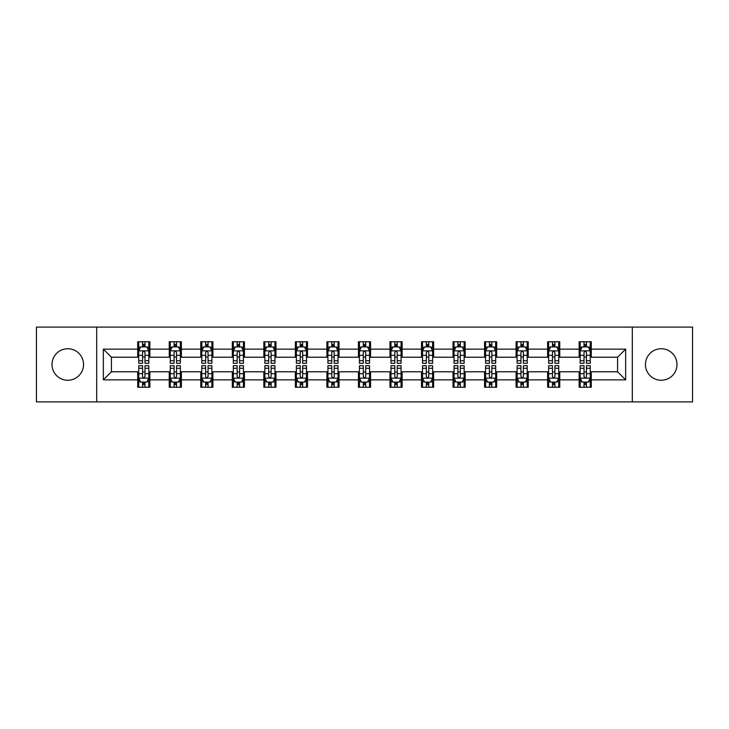<?xml version="1.0" encoding="UTF-8"?>
<svg xmlns="http://www.w3.org/2000/svg" width="729" height="729" viewBox="0 0 729 729"><rect width="100%" height="100%" fill="white"/><g stroke="black" fill="none" stroke-linecap="round" stroke-linejoin="round"><path stroke-width="1.09" d="M661.221 348.735A15.765 15.765 0 0 0 645.457 364.5A15.765 15.765 0 0 0 661.221 380.265A15.765 15.765 0 0 0 676.986 364.5A15.765 15.765 0 0 0 661.221 348.735M67.779 348.735A15.765 15.765 0 0 0 52.014 364.5A15.765 15.765 0 0 0 67.779 380.265A15.765 15.765 0 0 0 83.543 364.5A15.765 15.765 0 0 0 67.779 348.735M632.316 401.898L692.55 401.898L692.55 327.102L632.316 327.102L632.316 401.898L96.684 401.898L96.684 327.102L36.45 327.102L36.45 401.898L96.684 401.898M632.316 327.102L96.684 327.102M591.283 349.136L591.283 341.764L579.154 341.764L579.154 349.136L559.754 349.136L559.754 341.764L547.625 341.764L547.625 349.136L528.224 349.136L528.224 341.764L516.096 341.764L516.096 349.136L496.686 349.136L496.686 341.764L484.566 341.764L484.566 349.136L465.157 349.136L465.157 341.764L453.028 341.764L453.028 349.136L433.627 349.136L433.627 341.764L421.499 341.764L421.499 349.136L402.098 349.136L402.098 341.764L389.969 341.764L389.969 349.136L370.56 349.136L370.56 341.764L358.44 341.764L358.44 349.136L339.031 349.136L339.031 341.764L326.902 341.764L326.902 349.136L307.501 349.136L307.501 341.764L295.373 341.764L295.373 349.136L275.972 349.136L275.972 341.764L263.843 341.764L263.843 349.136L244.434 349.136L244.434 341.764L232.314 341.764L232.314 349.136L212.904 349.136L212.904 341.764L200.776 341.764L200.776 349.136L181.375 349.136L181.375 341.764L169.246 341.764L169.246 349.136L149.846 349.136L149.846 341.764L137.717 341.764L137.717 349.136L103.354 349.136L103.354 379.864L111.437 371.781L137.717 371.781L137.717 387.236L149.846 387.236L149.846 371.781L169.246 371.781L169.246 387.236L181.375 387.236L181.375 371.781L200.776 371.781L200.776 387.236L212.904 387.236L212.904 371.781L232.314 371.781L232.314 387.236L244.434 387.236L244.434 371.781L263.843 371.781L263.843 387.236L275.972 387.236L275.972 371.781L295.373 371.781L295.373 387.236L307.501 387.236L307.501 371.781L326.902 371.781L326.902 387.236L339.031 387.236L339.031 371.781L358.44 371.781L358.44 387.236L370.56 387.236L370.56 371.781L389.969 371.781L389.969 387.236L402.098 387.236L402.098 371.781L421.499 371.781L421.499 387.236L433.627 387.236L433.627 371.781L453.028 371.781L453.028 387.236L465.157 387.236L465.157 371.781L484.566 371.781L484.566 387.236L496.686 387.236L496.686 371.781L516.096 371.781L516.096 387.236L528.224 387.236L528.224 371.781L547.625 371.781L547.625 387.236L559.754 387.236L559.754 371.781L579.154 371.781L579.154 387.236L591.283 387.236L591.283 371.781L617.563 371.781L617.563 357.219L591.283 357.219L591.283 349.136L625.646 349.136L625.646 379.864L591.283 379.864M579.154 379.864L559.754 379.864M547.625 379.864L528.224 379.864M516.096 379.864L496.686 379.864M484.566 379.864L465.157 379.864M453.028 379.864L433.627 379.864M421.499 379.864L402.098 379.864M389.969 379.864L370.56 379.864M358.44 379.864L339.031 379.864M326.902 379.864L307.501 379.864M295.373 379.864L275.972 379.864M263.843 379.864L244.434 379.864M232.314 379.864L212.904 379.864M200.776 379.864L181.375 379.864M169.246 379.864L149.846 379.864M137.717 379.864L103.354 379.864M579.154 349.136L579.154 357.219L559.754 357.219L559.754 349.136M547.625 349.136L547.625 357.219L528.224 357.219L528.224 349.136M516.096 349.136L516.096 357.219L496.686 357.219L496.686 349.136M484.566 349.136L484.566 357.219L465.157 357.219L465.157 349.136M453.028 349.136L453.028 357.219L433.627 357.219L433.627 349.136M421.499 349.136L421.499 357.219L402.098 357.219L402.098 349.136M389.969 349.136L389.969 357.219L370.56 357.219L370.56 349.136M358.44 349.136L358.44 357.219L339.031 357.219L339.031 349.136M326.902 349.136L326.902 357.219L307.501 357.219L307.501 349.136M295.373 349.136L295.373 357.219L275.972 357.219L275.972 349.136M263.843 349.136L263.843 357.219L244.434 357.219L244.434 349.136M232.314 349.136L232.314 357.219L212.904 357.219L212.904 349.136M200.776 349.136L200.776 357.219L181.375 357.219L181.375 349.136M169.246 349.136L169.246 357.219L149.846 357.219L149.846 349.136M137.717 349.136L137.717 357.219L111.437 357.219L103.354 349.136M111.437 357.219L111.437 371.781M625.646 379.864L617.563 371.781M617.563 357.219L625.646 349.136M137.717 346.813L138.729 346.813M142.565 346.813L144.989 346.813M148.834 346.813L149.846 346.813M137.717 357.019L138.729 357.019M142.565 357.019L144.989 357.019M148.834 357.019L149.846 357.019M137.717 371.981L138.729 371.981M142.565 371.981L144.989 371.981M148.834 371.981L149.846 371.981M137.717 382.187L138.729 382.187M142.565 382.187L144.989 382.187M148.834 382.187L149.846 382.187M169.246 371.981L170.258 371.981M174.094 371.981L176.527 371.981M180.364 371.981L181.375 371.981M169.246 382.187L170.258 382.187M174.094 382.187L176.527 382.187M180.364 382.187L181.375 382.187M169.246 346.813L170.258 346.813M174.094 346.813L176.527 346.813M180.364 346.813L181.375 346.813M169.246 357.019L170.258 357.019M174.094 357.019L176.527 357.019M180.364 357.019L181.375 357.019M200.776 371.981L201.787 371.981M205.633 371.981L208.057 371.981M211.893 371.981L212.904 371.981M200.776 382.187L201.787 382.187M205.633 382.187L208.057 382.187M211.893 382.187L212.904 382.187M200.776 346.813L201.787 346.813M205.633 346.813L208.057 346.813M211.893 346.813L212.904 346.813M200.776 357.019L201.787 357.019M205.633 357.019L208.057 357.019M211.893 357.019L212.904 357.019M232.314 371.981L233.316 371.981M237.162 371.981L239.586 371.981M243.422 371.981L244.434 371.981M232.314 382.187L233.316 382.187M237.162 382.187L239.586 382.187M243.422 382.187L244.434 382.187M232.314 346.813L233.316 346.813M237.162 346.813L239.586 346.813M243.422 346.813L244.434 346.813M232.314 357.019L233.316 357.019M237.162 357.019L239.586 357.019M243.422 357.019L244.434 357.019M263.843 371.981L264.855 371.981M268.691 371.981L271.115 371.981M274.961 371.981L275.972 371.981M263.843 382.187L264.855 382.187M268.691 382.187L271.115 382.187M274.961 382.187L275.972 382.187M263.843 346.813L264.855 346.813M268.691 346.813L271.115 346.813M274.961 346.813L275.972 346.813M263.843 357.019L264.855 357.019M268.691 357.019L271.115 357.019M274.961 357.019L275.972 357.019M295.373 371.981L296.384 371.981M300.22 371.981L302.653 371.981M306.49 371.981L307.501 371.981M295.373 382.187L296.384 382.187M300.22 382.187L302.653 382.187M306.49 382.187L307.501 382.187M295.373 346.813L296.384 346.813M300.22 346.813L302.653 346.813M306.49 346.813L307.501 346.813M295.373 357.019L296.384 357.019M300.22 357.019L302.653 357.019M306.49 357.019L307.501 357.019M326.902 371.981L327.913 371.981M331.759 371.981L334.183 371.981M338.019 371.981L339.031 371.981M326.902 382.187L327.913 382.187M331.759 382.187L334.183 382.187M338.019 382.187L339.031 382.187M326.902 346.813L327.913 346.813M331.759 346.813L334.183 346.813M338.019 346.813L339.031 346.813M326.902 357.019L327.913 357.019M331.759 357.019L334.183 357.019M338.019 357.019L339.031 357.019M358.44 371.981L359.443 371.981M363.288 371.981L365.712 371.981M369.557 371.981L370.56 371.981M358.44 382.187L359.443 382.187M363.288 382.187L365.712 382.187M369.557 382.187L370.56 382.187M358.44 346.813L359.443 346.813M363.288 346.813L365.712 346.813M369.557 346.813L370.56 346.813M358.44 357.019L359.443 357.019M363.288 357.019L365.712 357.019M369.557 357.019L370.56 357.019M389.969 371.981L390.981 371.981M394.817 371.981L397.241 371.981M401.087 371.981L402.098 371.981M389.969 382.187L390.981 382.187M394.817 382.187L397.241 382.187M401.087 382.187L402.098 382.187M389.969 346.813L390.981 346.813M394.817 346.813L397.241 346.813M401.087 346.813L402.098 346.813M389.969 357.019L390.981 357.019M394.817 357.019L397.241 357.019M401.087 357.019L402.098 357.019M421.499 371.981L422.51 371.981M426.347 371.981L428.78 371.981M432.616 371.981L433.627 371.981M421.499 382.187L422.51 382.187M426.347 382.187L428.78 382.187M432.616 382.187L433.627 382.187M421.499 346.813L422.51 346.813M426.347 346.813L428.78 346.813M432.616 346.813L433.627 346.813M421.499 357.019L422.51 357.019M426.347 357.019L428.78 357.019M432.616 357.019L433.627 357.019M453.028 371.981L454.039 371.981M457.885 371.981L460.309 371.981M464.145 371.981L465.157 371.981M453.028 382.187L454.039 382.187M457.885 382.187L460.309 382.187M464.145 382.187L465.157 382.187M453.028 346.813L454.039 346.813M457.885 346.813L460.309 346.813M464.145 346.813L465.157 346.813M453.028 357.019L454.039 357.019M457.885 357.019L460.309 357.019M464.145 357.019L465.157 357.019M484.566 371.981L485.578 371.981M489.414 371.981L491.838 371.981M495.684 371.981L496.686 371.981M484.566 382.187L485.578 382.187M489.414 382.187L491.838 382.187M495.684 382.187L496.686 382.187M484.566 346.813L485.578 346.813M489.414 346.813L491.838 346.813M495.684 346.813L496.686 346.813M484.566 357.019L485.578 357.019M489.414 357.019L491.838 357.019M495.684 357.019L496.686 357.019M516.096 371.981L517.107 371.981M520.943 371.981L523.367 371.981M527.213 371.981L528.224 371.981M516.096 382.187L517.107 382.187M520.943 382.187L523.367 382.187M527.213 382.187L528.224 382.187M516.096 346.813L517.107 346.813M520.943 346.813L523.367 346.813M527.213 346.813L528.224 346.813M516.096 357.019L517.107 357.019M520.943 357.019L523.367 357.019M527.213 357.019L528.224 357.019M547.625 371.981L548.636 371.981M552.473 371.981L554.906 371.981M558.742 371.981L559.754 371.981M547.625 382.187L548.636 382.187M552.473 382.187L554.906 382.187M558.742 382.187L559.754 382.187M547.625 346.813L548.636 346.813M552.473 346.813L554.906 346.813M558.742 346.813L559.754 346.813M547.625 357.019L548.636 357.019M552.473 357.019L554.906 357.019M558.742 357.019L559.754 357.019M579.154 371.981L580.166 371.981M584.011 371.981L586.435 371.981M590.271 371.981L591.283 371.981M579.154 382.187L580.166 382.187M584.011 382.187L586.435 382.187M590.271 382.187L591.283 382.187M579.154 346.813L580.166 346.813M584.011 346.813L586.435 346.813M590.271 346.813L591.283 346.813M579.154 357.019L580.166 357.019M584.011 357.019L586.435 357.019M590.271 357.019L591.283 357.019M144.989 344.389L142.565 344.389M148.834 360.755L144.989 360.755L144.989 363.288L148.834 363.288L148.834 350.959L146.811 346.913L140.743 346.913L138.729 350.959L138.729 363.288L142.565 363.288L142.565 360.755L138.729 360.755M138.729 350.959L138.729 341.764M148.834 350.959L148.834 341.764M142.565 346.913L142.565 341.764M144.989 341.764L144.989 346.913M144.989 360.755L144.989 352.471C144.187 350.913 143.376 350.913 142.565 352.471L142.565 360.755M142.565 384.611L144.989 384.611M138.729 368.245L142.565 368.245L142.565 365.712L138.729 365.712L138.729 378.041L140.743 382.087L146.811 382.087L148.834 378.041L148.834 365.712L144.989 365.712L144.989 368.245L148.834 368.245M148.834 378.041L148.834 387.236M138.729 378.041L138.729 387.236M144.989 382.087L144.989 387.236M142.565 387.236L142.565 382.087M142.565 368.245L142.565 376.529C143.376 378.087 144.178 378.087 144.989 376.529L144.989 368.245M176.527 344.389L174.094 344.389M180.364 360.755L176.527 360.755L176.527 363.288L180.364 363.288L180.364 350.959L178.341 346.913L172.281 346.913L170.258 350.959L170.258 363.288L174.094 363.288L174.094 360.755L170.258 360.755M170.258 350.959L170.258 341.764M180.364 350.959L180.364 341.764M174.094 346.913L174.094 341.764M176.527 341.764L176.527 346.913M176.527 360.755L176.527 352.471C175.716 350.913 174.905 350.913 174.094 352.471L174.094 360.755M208.057 344.389L205.633 344.389M211.893 360.755L208.057 360.755L208.057 363.288L211.893 363.288L211.893 350.959L209.87 346.913L203.81 346.913L201.787 350.959L201.787 363.288L205.633 363.288L205.633 360.755L201.787 360.755M201.787 350.959L201.787 341.764M211.893 350.959L211.893 341.764M205.633 346.913L205.633 341.764M208.057 341.764L208.057 346.913M208.057 360.755L208.057 352.471C207.246 350.913 206.435 350.913 205.633 352.471L205.633 360.755M174.094 384.611L176.527 384.611M170.258 368.245L174.094 368.245L174.094 365.712L170.258 365.712L170.258 378.041L172.281 382.087L178.341 382.087L180.364 378.041L180.364 365.712L176.527 365.712L176.527 368.245L180.364 368.245M180.364 378.041L180.364 387.236M170.258 378.041L170.258 387.236M176.527 382.087L176.527 387.236M174.094 387.236L174.094 382.087M174.094 368.245L174.094 376.529C174.905 378.087 175.716 378.087 176.527 376.529L176.527 368.245M205.633 384.611L208.057 384.611M201.787 368.245L205.633 368.245L205.633 365.712L201.787 365.712L201.787 378.041L203.81 382.087L209.87 382.087L211.893 378.041L211.893 365.712L208.057 365.712L208.057 368.245L211.893 368.245M211.893 378.041L211.893 387.236M201.787 378.041L201.787 387.236M208.057 382.087L208.057 387.236M205.633 387.236L205.633 382.087M205.633 368.245L205.633 376.529C206.435 378.087 207.246 378.087 208.057 376.529L208.057 368.245M239.586 344.389L237.162 344.389M243.422 360.755L239.586 360.755L239.586 363.288L243.422 363.288L243.422 350.959L241.408 346.913L235.339 346.913L233.316 350.959L233.316 363.288L237.162 363.288L237.162 360.755L233.316 360.755M233.316 350.959L233.316 341.764M243.422 350.959L243.422 341.764M237.162 346.913L237.162 341.764M239.586 341.764L239.586 346.913M239.586 360.755L239.586 352.471C238.775 350.913 237.973 350.913 237.162 352.471L237.162 360.755M271.115 344.389L268.691 344.389M274.961 360.755L271.115 360.755L271.115 363.288L274.961 363.288L274.961 350.959L272.938 346.913L266.878 346.913L264.855 350.959L264.855 363.288L268.691 363.288L268.691 360.755L264.855 360.755M264.855 350.959L264.855 341.764M274.961 350.959L274.961 341.764M268.691 346.913L268.691 341.764M271.115 341.764L271.115 346.913M271.115 360.755L271.115 352.471C270.313 350.913 269.502 350.913 268.691 352.471L268.691 360.755M302.653 344.389L300.22 344.389M306.49 360.755L302.653 360.755L302.653 363.288L306.49 363.288L306.49 350.959L304.467 346.913L298.407 346.913L296.384 350.959L296.384 363.288L300.22 363.288L300.22 360.755L296.384 360.755M296.384 350.959L296.384 341.764M306.49 350.959L306.49 341.764M300.22 346.913L300.22 341.764M302.653 341.764L302.653 346.913M302.653 360.755L302.653 352.471C301.842 350.913 301.031 350.913 300.22 352.471L300.22 360.755M237.162 384.611L239.586 384.611M233.316 368.245L237.162 368.245L237.162 365.712L233.316 365.712L233.316 378.041L235.339 382.087L241.408 382.087L243.422 378.041L243.422 365.712L239.586 365.712L239.586 368.245L243.422 368.245M243.422 378.041L243.422 387.236M233.316 378.041L233.316 387.236M239.586 382.087L239.586 387.236M237.162 387.236L237.162 382.087M237.162 368.245L237.162 376.529C237.964 378.087 238.775 378.087 239.586 376.529L239.586 368.245M268.691 384.611L271.115 384.611M264.855 368.245L268.691 368.245L268.691 365.712L264.855 365.712L264.855 378.041L266.878 382.087L272.938 382.087L274.961 378.041L274.961 365.712L271.115 365.712L271.115 368.245L274.961 368.245M274.961 378.041L274.961 387.236M264.855 378.041L264.855 387.236M271.115 382.087L271.115 387.236M268.691 387.236L268.691 382.087M268.691 368.245L268.691 376.529C269.502 378.087 270.304 378.087 271.115 376.529L271.115 368.245M300.22 384.611L302.653 384.611M296.384 368.245L300.22 368.245L300.22 365.712L296.384 365.712L296.384 378.041L298.407 382.087L304.467 382.087L306.49 378.041L306.49 365.712L302.653 365.712L302.653 368.245L306.49 368.245M306.49 378.041L306.49 387.236M296.384 378.041L296.384 387.236M302.653 382.087L302.653 387.236M300.22 387.236L300.22 382.087M300.22 368.245L300.22 376.529C301.031 378.087 301.842 378.087 302.653 376.529L302.653 368.245M331.759 384.611L334.183 384.611M327.913 368.245L331.759 368.245L331.759 365.712L327.913 365.712L327.913 378.041L329.936 382.087L335.996 382.087L338.019 378.041L338.019 365.712L334.183 365.712L334.183 368.245L338.019 368.245M338.019 378.041L338.019 387.236M327.913 378.041L327.913 387.236M334.183 382.087L334.183 387.236M331.759 387.236L331.759 382.087M331.759 368.245L331.759 376.529C332.561 378.087 333.372 378.087 334.183 376.529L334.183 368.245M363.288 384.611L365.712 384.611M359.443 368.245L363.288 368.245L363.288 365.712L359.443 365.712L359.443 378.041L361.466 382.087L367.534 382.087L369.557 378.041L369.557 365.712L365.712 365.712L365.712 368.245L369.557 368.245M369.557 378.041L369.557 387.236M359.443 378.041L359.443 387.236M365.712 382.087L365.712 387.236M363.288 387.236L363.288 382.087M363.288 368.245L363.288 376.529C364.099 378.087 364.901 378.087 365.712 376.529L365.712 368.245M394.817 384.611L397.241 384.611M390.981 368.245L394.817 368.245L394.817 365.712L390.981 365.712L390.981 378.041L393.004 382.087L399.064 382.087L401.087 378.041L401.087 365.712L397.241 365.712L397.241 368.245L401.087 368.245M401.087 378.041L401.087 387.236M390.981 378.041L390.981 387.236M397.241 382.087L397.241 387.236M394.817 387.236L394.817 382.087M394.817 368.245L394.817 376.529C395.628 378.087 396.439 378.087 397.241 376.529L397.241 368.245M426.347 384.611L428.78 384.611M422.51 368.245L426.347 368.245L426.347 365.712L422.51 365.712L422.51 378.041L424.533 382.087L430.593 382.087L432.616 378.041L432.616 365.712L428.78 365.712L428.78 368.245L432.616 368.245M432.616 378.041L432.616 387.236M422.51 378.041L422.51 387.236M428.78 382.087L428.78 387.236M426.347 387.236L426.347 382.087M426.347 368.245L426.347 376.529C427.158 378.087 427.969 378.087 428.78 376.529L428.78 368.245M457.885 384.611L460.309 384.611M454.039 368.245L457.885 368.245L457.885 365.712L454.039 365.712L454.039 378.041L456.062 382.087L462.122 382.087L464.145 378.041L464.145 365.712L460.309 365.712L460.309 368.245L464.145 368.245M464.145 378.041L464.145 387.236M454.039 378.041L454.039 387.236M460.309 382.087L460.309 387.236M457.885 387.236L457.885 382.087M457.885 368.245L457.885 376.529C458.687 378.087 459.498 378.087 460.309 376.529L460.309 368.245M489.414 384.611L491.838 384.611M485.578 368.245L489.414 368.245L489.414 365.712L485.578 365.712L485.578 378.041L487.592 382.087L493.661 382.087L495.684 378.041L495.684 365.712L491.838 365.712L491.838 368.245L495.684 368.245M495.684 378.041L495.684 387.236M485.578 378.041L485.578 387.236M491.838 382.087L491.838 387.236M489.414 387.236L489.414 382.087M489.414 368.245L489.414 376.529C490.225 378.087 491.027 378.087 491.838 376.529L491.838 368.245M520.943 384.611L523.367 384.611M517.107 368.245L520.943 368.245L520.943 365.712L517.107 365.712L517.107 378.041L519.13 382.087L525.19 382.087L527.213 378.041L527.213 365.712L523.367 365.712L523.367 368.245L527.213 368.245M527.213 378.041L527.213 387.236M517.107 378.041L517.107 387.236M523.367 382.087L523.367 387.236M520.943 387.236L520.943 382.087M520.943 368.245L520.943 376.529C521.754 378.087 522.565 378.087 523.367 376.529L523.367 368.245M552.473 384.611L554.906 384.611M548.636 368.245L552.473 368.245L552.473 365.712L548.636 365.712L548.636 378.041L550.659 382.087L556.719 382.087L558.742 378.041L558.742 365.712L554.906 365.712L554.906 368.245L558.742 368.245M558.742 378.041L558.742 387.236M548.636 378.041L548.636 387.236M554.906 382.087L554.906 387.236M552.473 387.236L552.473 382.087M552.473 368.245L552.473 376.529C553.284 378.087 554.095 378.087 554.906 376.529L554.906 368.245M584.011 384.611L586.435 384.611M580.166 368.245L584.011 368.245L584.011 365.712L580.166 365.712L580.166 378.041L582.189 382.087L588.257 382.087L590.271 378.041L590.271 365.712L586.435 365.712L586.435 368.245L590.271 368.245M590.271 378.041L590.271 387.236M580.166 378.041L580.166 387.236M586.435 382.087L586.435 387.236M584.011 387.236L584.011 382.087M584.011 368.245L584.011 376.529C584.813 378.087 585.624 378.087 586.435 376.529L586.435 368.245M334.183 344.389L331.759 344.389M338.019 360.755L334.183 360.755L334.183 363.288L338.019 363.288L338.019 350.959L335.996 346.913L329.936 346.913L327.913 350.959L327.913 363.288L331.759 363.288L331.759 360.755L327.913 360.755M327.913 350.959L327.913 341.764M338.019 350.959L338.019 341.764M331.759 346.913L331.759 341.764M334.183 341.764L334.183 346.913M334.183 360.755L334.183 352.471C333.372 350.913 332.561 350.913 331.759 352.471L331.759 360.755M365.712 344.389L363.288 344.389M369.557 360.755L365.712 360.755L365.712 363.288L369.557 363.288L369.557 350.959L367.534 346.913L361.466 346.913L359.443 350.959L359.443 363.288L363.288 363.288L363.288 360.755L359.443 360.755M359.443 350.959L359.443 341.764M369.557 350.959L369.557 341.764M363.288 346.913L363.288 341.764M365.712 341.764L365.712 346.913M365.712 360.755L365.712 352.471C364.901 350.913 364.099 350.913 363.288 352.471L363.288 360.755M397.241 344.389L394.817 344.389M401.087 360.755L397.241 360.755L397.241 363.288L401.087 363.288L401.087 350.959L399.064 346.913L393.004 346.913L390.981 350.959L390.981 363.288L394.817 363.288L394.817 360.755L390.981 360.755M390.981 350.959L390.981 341.764M401.087 350.959L401.087 341.764M394.817 346.913L394.817 341.764M397.241 341.764L397.241 346.913M397.241 360.755L397.241 352.471C396.439 350.913 395.628 350.913 394.817 352.471L394.817 360.755M428.78 344.389L426.347 344.389M432.616 360.755L428.78 360.755L428.78 363.288L432.616 363.288L432.616 350.959L430.593 346.913L424.533 346.913L422.51 350.959L422.51 363.288L426.347 363.288L426.347 360.755L422.51 360.755M422.51 350.959L422.51 341.764M432.616 350.959L432.616 341.764M426.347 346.913L426.347 341.764M428.78 341.764L428.78 346.913M428.78 360.755L428.78 352.471C427.969 350.913 427.158 350.913 426.347 352.471L426.347 360.755M460.309 344.389L457.885 344.389M464.145 360.755L460.309 360.755L460.309 363.288L464.145 363.288L464.145 350.959L462.122 346.913L456.062 346.913L454.039 350.959L454.039 363.288L457.885 363.288L457.885 360.755L454.039 360.755M454.039 350.959L454.039 341.764M464.145 350.959L464.145 341.764M457.885 346.913L457.885 341.764M460.309 341.764L460.309 346.913M460.309 360.755L460.309 352.471C459.498 350.913 458.696 350.913 457.885 352.471L457.885 360.755M491.838 344.389L489.414 344.389M495.684 360.755L491.838 360.755L491.838 363.288L495.684 363.288L495.684 350.959L493.661 346.913L487.592 346.913L485.578 350.959L485.578 363.288L489.414 363.288L489.414 360.755L485.578 360.755M485.578 350.959L485.578 341.764M495.684 350.959L495.684 341.764M489.414 346.913L489.414 341.764M491.838 341.764L491.838 346.913M491.838 360.755L491.838 352.471C491.036 350.913 490.225 350.913 489.414 352.471L489.414 360.755M523.367 344.389L520.943 344.389M527.213 360.755L523.367 360.755L523.367 363.288L527.213 363.288L527.213 350.959L525.19 346.913L519.13 346.913L517.107 350.959L517.107 363.288L520.943 363.288L520.943 360.755L517.107 360.755M517.107 350.959L517.107 341.764M527.213 350.959L527.213 341.764M520.943 346.913L520.943 341.764M523.367 341.764L523.367 346.913M523.367 360.755L523.367 352.471C522.565 350.913 521.754 350.913 520.943 352.471L520.943 360.755M554.906 344.389L552.473 344.389M558.742 360.755L554.906 360.755L554.906 363.288L558.742 363.288L558.742 350.959L556.719 346.913L550.659 346.913L548.636 350.959L548.636 363.288L552.473 363.288L552.473 360.755L548.636 360.755M548.636 350.959L548.636 341.764M558.742 350.959L558.742 341.764M552.473 346.913L552.473 341.764M554.906 341.764L554.906 346.913M554.906 360.755L554.906 352.471C554.095 350.913 553.284 350.913 552.473 352.471L552.473 360.755M586.435 344.389L584.011 344.389M590.271 360.755L586.435 360.755L586.435 363.288L590.271 363.288L590.271 350.959L588.257 346.913L582.189 346.913L580.166 350.959L580.166 363.288L584.011 363.288L584.011 360.755L580.166 360.755M580.166 350.959L580.166 341.764M590.271 350.959L590.271 341.764M584.011 346.913L584.011 341.764M586.435 341.764L586.435 346.913M586.435 360.755L586.435 352.471C585.624 350.913 584.822 350.913 584.011 352.471L584.011 360.755M148.78 350.859L138.774 350.859M138.729 347.159L140.624 347.159M146.93 347.159L148.834 347.159M142.565 355.333L138.729 355.333M148.834 355.333L144.989 355.333M144.989 345.674L142.565 345.674M138.774 378.141L148.78 378.141M148.834 381.841L146.93 381.841M140.624 381.841L138.729 381.841M144.989 373.667L148.834 373.667M138.729 373.667L142.565 373.667M142.565 383.326L144.989 383.326M180.309 350.859L170.304 350.859M170.258 347.159L172.153 347.159M178.459 347.159L180.364 347.159M174.094 355.333L170.258 355.333M180.364 355.333L176.527 355.333M176.527 345.674L174.094 345.674M211.847 350.859L201.842 350.859M201.787 347.159L203.692 347.159M209.998 347.159L211.893 347.159M205.633 355.333L201.787 355.333M211.893 355.333L208.057 355.333M208.057 345.674L205.633 345.674M170.304 378.141L180.309 378.141M180.364 381.841L178.459 381.841M172.153 381.841L170.258 381.841M176.527 373.667L180.364 373.667M170.258 373.667L174.094 373.667M174.094 383.326L176.527 383.326M201.842 378.141L211.847 378.141M211.893 381.841L209.998 381.841M203.692 381.841L201.787 381.841M208.057 373.667L211.893 373.667M201.787 373.667L205.633 373.667M205.633 383.326L208.057 383.326M243.377 350.859L233.371 350.859M233.316 347.159L235.221 347.159M241.527 347.159L243.422 347.159M237.162 355.333L233.316 355.333M243.422 355.333L239.586 355.333M239.586 345.674L237.162 345.674M274.906 350.859L264.9 350.859M264.855 347.159L266.75 347.159M273.056 347.159L274.961 347.159M268.691 355.333L264.855 355.333M274.961 355.333L271.115 355.333M271.115 345.674L268.691 345.674M306.435 350.859L296.43 350.859M296.384 347.159L298.279 347.159M304.594 347.159L306.49 347.159M300.22 355.333L296.384 355.333M306.49 355.333L302.653 355.333M302.653 345.674L300.22 345.674M233.371 378.141L243.377 378.141M243.422 381.841L241.527 381.841M235.221 381.841L233.316 381.841M239.586 373.667L243.422 373.667M233.316 373.667L237.162 373.667M237.162 383.326L239.586 383.326M264.9 378.141L274.906 378.141M274.961 381.841L273.056 381.841M266.75 381.841L264.855 381.841M271.115 373.667L274.961 373.667M264.855 373.667L268.691 373.667M268.691 383.326L271.115 383.326M296.43 378.141L306.435 378.141M306.49 381.841L304.594 381.841M298.279 381.841L296.384 381.841M302.653 373.667L306.49 373.667M296.384 373.667L300.22 373.667M300.22 383.326L302.653 383.326M327.968 378.141L337.974 378.141M338.019 381.841L336.124 381.841M329.818 381.841L327.913 381.841M334.183 373.667L338.019 373.667M327.913 373.667L331.759 373.667M331.759 383.326L334.183 383.326M359.497 378.141L369.503 378.141M369.557 381.841L367.653 381.841M361.347 381.841L359.443 381.841M365.712 373.667L369.557 373.667M359.443 373.667L363.288 373.667M363.288 383.326L365.712 383.326M391.026 378.141L401.032 378.141M401.087 381.841L399.182 381.841M392.876 381.841L390.981 381.841M397.241 373.667L401.087 373.667M390.981 373.667L394.817 373.667M394.817 383.326L397.241 383.326M422.565 378.141L432.57 378.141M432.616 381.841L430.721 381.841M424.406 381.841L422.51 381.841M428.78 373.667L432.616 373.667M422.51 373.667L426.347 373.667M426.347 383.326L428.78 383.326M454.094 378.141L464.1 378.141M464.145 381.841L462.25 381.841M455.944 381.841L454.039 381.841M460.309 373.667L464.145 373.667M454.039 373.667L457.885 373.667M457.885 383.326L460.309 383.326M485.623 378.141L495.629 378.141M495.684 381.841L493.779 381.841M487.473 381.841L485.578 381.841M491.838 373.667L495.684 373.667M485.578 373.667L489.414 373.667M489.414 383.326L491.838 383.326M517.153 378.141L527.158 378.141M527.213 381.841L525.308 381.841M519.002 381.841L517.107 381.841M523.367 373.667L527.213 373.667M517.107 373.667L520.943 373.667M520.943 383.326L523.367 383.326M548.691 378.141L558.696 378.141M558.742 381.841L556.847 381.841M550.541 381.841L548.636 381.841M554.906 373.667L558.742 373.667M548.636 373.667L552.473 373.667M552.473 383.326L554.906 383.326M580.22 378.141L590.226 378.141M590.271 381.841L588.376 381.841M582.07 381.841L580.166 381.841M586.435 373.667L590.271 373.667M580.166 373.667L584.011 373.667M584.011 383.326L586.435 383.326M337.974 350.859L327.968 350.859M327.913 347.159L329.818 347.159M336.124 347.159L338.019 347.159M331.759 355.333L327.913 355.333M338.019 355.333L334.183 355.333M334.183 345.674L331.759 345.674M369.503 350.859L359.497 350.859M359.443 347.159L361.347 347.159M367.653 347.159L369.557 347.159M363.288 355.333L359.443 355.333M369.557 355.333L365.712 355.333M365.712 345.674L363.288 345.674M401.032 350.859L391.026 350.859M390.981 347.159L392.876 347.159M399.182 347.159L401.087 347.159M394.817 355.333L390.981 355.333M401.087 355.333L397.241 355.333M397.241 345.674L394.817 345.674M432.57 350.859L422.565 350.859M422.51 347.159L424.406 347.159M430.721 347.159L432.616 347.159M426.347 355.333L422.51 355.333M432.616 355.333L428.78 355.333M428.78 345.674L426.347 345.674M464.1 350.859L454.094 350.859M454.039 347.159L455.944 347.159M462.25 347.159L464.145 347.159M457.885 355.333L454.039 355.333M464.145 355.333L460.309 355.333M460.309 345.674L457.885 345.674M495.629 350.859L485.623 350.859M485.578 347.159L487.473 347.159M493.779 347.159L495.684 347.159M489.414 355.333L485.578 355.333M495.684 355.333L491.838 355.333M491.838 345.674L489.414 345.674M527.158 350.859L517.153 350.859M517.107 347.159L519.002 347.159M525.308 347.159L527.213 347.159M520.943 355.333L517.107 355.333M527.213 355.333L523.367 355.333M523.367 345.674L520.943 345.674M558.696 350.859L548.691 350.859M548.636 347.159L550.541 347.159M556.847 347.159L558.742 347.159M552.473 355.333L548.636 355.333M558.742 355.333L554.906 355.333M554.906 345.674L552.473 345.674M590.226 350.859L580.22 350.859M580.166 347.159L582.07 347.159M588.376 347.159L590.271 347.159M584.011 355.333L580.166 355.333M590.271 355.333L586.435 355.333M586.435 345.674L584.011 345.674"/></g></svg>
